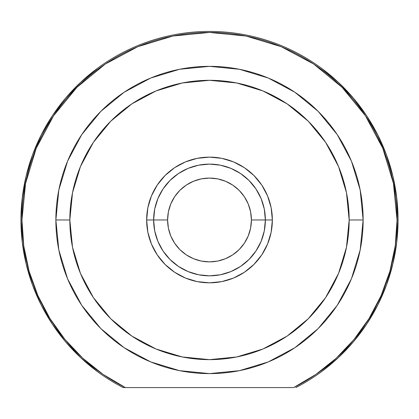 <?xml version="1.0" encoding="UTF-8"?>
<svg xmlns="http://www.w3.org/2000/svg" width="419" height="419" viewBox="0 0 419 419"><rect width="100%" height="100%" fill="white"/><g stroke="black" fill="none" stroke-linecap="round" stroke-linejoin="round"><path stroke-width="0.63" d="M321.232 68.098L338.206 82.187L353.421 98.161L366.662 115.806L377.755 134.876L386.543 155.109L392.907 176.231L396.762 197.951L398.05 219.975L396.762 241.999L392.907 263.719L386.543 284.841L377.755 305.074L366.662 324.144L353.421 341.789L338.206 357.763L321.232 371.852M97.768 371.852L80.794 357.763L65.579 341.789L52.338 324.144L41.245 305.074L32.457 284.841L26.093 263.719L22.238 241.999L20.95 219.975L22.238 197.951L26.093 176.231L32.457 155.109L41.245 134.876L52.338 115.806L65.579 98.161L80.794 82.187L97.768 68.098M272.35 219.975L265.368 219.975L272.35 219.975L271.14 207.714L267.568 195.924L261.76 185.057L253.94 175.535L244.418 167.715L233.551 161.907L221.761 158.335L209.5 157.125L197.239 158.335L185.449 161.907L174.582 167.715L165.06 175.535L157.24 185.057L151.432 195.924L147.86 207.714L146.65 219.975A62.85 62.85 0 0 1 209.5 157.125A62.85 62.85 0 0 1 272.35 219.975A62.85 62.85 0 0 1 209.5 282.825A62.85 62.85 0 0 1 146.65 219.975L147.86 232.236L151.432 244.026L157.24 254.893L165.06 264.415L174.582 272.235L185.449 278.043L197.239 281.615L209.5 282.825L221.761 281.615L233.551 278.043L244.418 272.235L253.94 264.415L261.76 254.893L267.568 244.026L271.14 232.236L272.35 219.975M153.632 219.975L146.65 219.975L153.632 219.975A55.868 55.868 0 0 0 209.5 275.843A55.868 55.868 0 0 0 265.368 219.975L251.4 219.975A41.9 41.9 0 0 1 209.5 261.875A41.9 41.9 0 0 1 167.6 219.975L153.632 219.975A55.868 55.868 0 0 1 209.5 164.107A55.868 55.868 0 0 1 265.368 219.975A55.868 55.868 0 0 1 209.5 275.843A55.868 55.868 0 0 1 153.632 219.975L167.6 219.975L168.407 211.799L170.79 203.943L174.66 196.694L179.871 190.346L186.219 185.135L193.468 181.265L201.324 178.882L209.5 178.075L217.676 178.882L225.532 181.265L232.781 185.135L239.129 190.346L244.34 196.694L248.21 203.943L250.593 211.799L251.4 219.975L250.593 228.151L248.21 236.007L244.34 243.256L239.129 249.604L232.781 254.815L225.532 258.685L217.676 261.068L209.5 261.875L201.324 261.068L193.468 258.685L186.219 254.815L179.871 249.604L174.66 243.256L170.79 236.007L168.407 228.151L167.6 219.975A41.9 41.9 0 0 1 209.5 178.075A41.9 41.9 0 0 1 251.4 219.975L265.368 219.975A55.868 55.868 0 0 0 209.5 164.107A55.868 55.868 0 0 0 153.632 219.975L154.705 230.874L157.884 241.354L163.049 251.012L169.999 259.476L178.463 266.426L188.121 271.591L198.601 274.77L209.5 275.843L220.399 274.77L230.879 271.591L240.537 266.426L249.001 259.476L255.951 251.012L261.116 241.354L264.295 230.874L265.368 219.975L264.295 209.076L261.116 198.596L255.951 188.938L249.001 180.474L240.537 173.524L230.879 168.359L220.399 165.18L209.5 164.107L198.601 165.18L188.121 168.359L178.463 173.524L169.999 180.474L163.049 188.938L157.884 198.596L154.705 209.076L153.632 219.975M240.988 266.123L239.783 266.924M256.166 250.688L252.846 255.223M123.123 387.575L125.365 387.575A187.534 187.534 0 0 1 21.966 219.975L20.95 219.975A188.55 188.55 0 0 0 123.123 387.575A188.55 188.55 0 0 1 20.95 219.975L21.966 219.975A187.534 187.534 0 0 1 209.5 32.441A187.534 187.534 0 0 1 397.034 219.975L398.05 219.975A188.55 188.55 0 0 0 209.5 31.425A188.55 188.55 0 0 0 20.95 219.975A188.55 188.55 0 0 1 209.5 31.425A188.55 188.55 0 0 1 295.877 387.575A188.55 188.55 0 0 0 398.05 219.975L397.034 219.975L395.248 245.806L389.916 271.151L381.149 295.515L369.102 318.44L354.018 339.484L336.179 358.255L315.921 374.387L293.635 387.575L125.365 387.575L103.079 374.387L82.821 358.255L64.982 339.484L49.898 318.44L37.851 295.515L29.084 271.151L23.752 245.806L21.966 219.975L25.569 183.391L36.244 148.211L53.569 115.785L76.892 87.367L105.31 64.044L137.736 46.719L172.916 36.044L209.5 32.441L246.084 36.044L281.264 46.719L313.69 64.044L342.108 87.367L365.431 115.785L382.757 148.211L393.431 183.391L397.034 219.975A187.534 187.534 0 0 1 293.635 387.575L123.123 387.575M351.436 278.766L360.183 249.949L363.132 219.975L349.168 219.975A139.668 139.668 0 0 1 209.5 359.643A139.668 139.668 0 0 1 69.832 219.975L55.868 219.975A153.632 153.632 0 0 0 209.5 373.607A153.632 153.632 0 0 0 363.132 219.975A153.632 153.632 0 0 1 209.5 373.607A153.632 153.632 0 0 1 55.868 219.975A153.632 153.632 0 0 1 209.5 66.343A153.632 153.632 0 0 1 363.132 219.975L360.183 190.001L351.462 161.242M264.242 231.136L264.415 230.241M154.58 230.22L154.763 231.147M93.369 297.569L110.742 318.733L93.369 297.569L80.464 273.424L72.518 247.22L69.832 219.975L72.518 192.73L80.464 166.526L93.369 142.381L110.742 121.217L131.906 103.844L156.051 90.939L182.255 82.993L209.5 80.307L236.745 82.993L262.949 90.939L287.094 103.844L308.258 121.217L325.631 142.381L308.258 121.217M287.094 336.106L308.258 318.733L287.094 336.106L262.949 349.011L236.745 356.957L209.5 359.643L182.255 356.957L156.051 349.011L131.906 336.106L110.742 318.733M325.605 297.61L308.258 318.733M351.415 161.121L337.285 134.688M337.243 134.619L318.136 111.339L294.856 92.232L268.343 78.054M268.291 78.039L239.474 69.292L209.5 66.343L179.526 69.292L150.756 78.018M150.709 78.039L124.144 92.232L100.864 111.339L81.805 134.551M81.715 134.688L67.585 161.121M67.564 161.184L58.817 190.001L55.868 219.975L58.817 249.949L67.543 278.724M67.579 278.813L81.721 305.278M81.794 305.383L100.864 328.611L124.097 347.681M124.144 347.718L150.709 361.911L179.526 370.658L209.5 373.607L239.438 370.663M239.474 370.658L268.291 361.911L294.856 347.718L318.136 328.611L337.206 305.383M337.279 305.278L351.421 278.813M155.093 207.285L157.884 198.596M222.19 165.568L230.879 168.359M261.954 239.197L261.126 241.328M325.631 142.381L338.536 166.526L346.482 192.73L349.168 219.975L346.482 247.22L338.536 273.424L325.631 297.569M363.132 219.975A153.632 153.632 0 0 0 209.5 66.343A153.632 153.632 0 0 0 55.868 219.975L69.832 219.975A139.668 139.668 0 0 1 209.5 80.307A139.668 139.668 0 0 1 349.168 219.975L363.132 219.975M165.154 253.951L166.154 255.223M159.618 245.131L161.797 249.054M263.907 207.285L261.116 198.596M196.81 165.568L188.121 168.359"/></g></svg>
